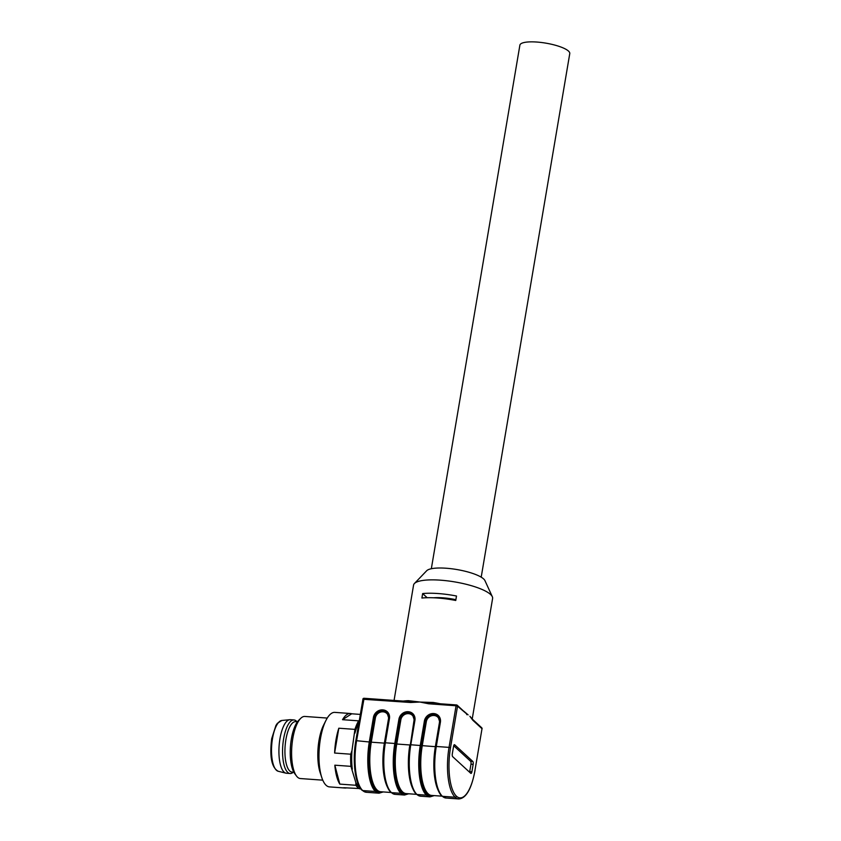 <?xml version="1.0" encoding="UTF-8"?>
<svg xmlns="http://www.w3.org/2000/svg" width="841" height="841" viewBox="0 0 841 841"><rect width="100%" height="100%" fill="white"/><g stroke="black" fill="none" stroke-linecap="round" stroke-linejoin="round"><path stroke-width="1.26" d="M297.01 721.736L296.642 721.357A26.849 9.314 94.1 0 0 293.982 719.959L290.334 719.696A26.849 9.314 94.1 0 0 289.788 719.707A26.849 9.314 94.1 0 0 279.958 738.703A26.849 9.314 94.1 0 0 285.919 773.163A26.849 9.314 94.1 0 0 286.466 773.247L290.113 773.51A26.849 9.314 94.1 0 0 292.941 772.511L293.362 772.185M293.982 719.959A26.849 9.314 94.1 0 0 283.596 738.966A26.849 9.314 94.1 0 0 290.113 773.51M297.472 721.767L295.685 721.641A25.293 8.778 94.1 0 0 285.908 739.544A25.293 8.778 94.1 0 0 289.777 771.018A25.293 8.778 94.1 0 0 292.037 772.091L293.824 772.217M327.265 718.067L304.841 716.448A31.128 10.807 94.1 0 0 300.689 718.372L298.65 720.39A28.794 9.997 94.1 0 0 291.354 739.008A28.794 9.997 94.1 0 0 294.802 773.752L296.526 776.054A31.128 10.807 94.1 0 0 300.353 778.545L322.776 780.164M300.689 718.372A31.128 10.807 94.1 0 0 292.805 738.493A31.128 10.807 94.1 0 0 296.526 776.054M360.284 714.408L351.706 713.788A37.351 12.962 94.1 0 0 350.424 713.504L334.855 712.38A37.351 12.962 94.1 0 0 325.94 720.443L323.617 725.058A31.128 10.807 94.1 0 0 319.012 740.385A31.128 10.807 94.1 0 0 320.179 772.721L321.809 777.631A37.351 12.962 94.1 0 0 329.472 786.892L345.041 788.017A37.351 12.962 94.1 0 0 346.355 787.912M325.94 720.443A37.351 12.962 94.1 0 0 320.421 738.829A37.351 12.962 94.1 0 0 321.809 777.631M360.6 788.595L343.748 787.733A37.351 12.962 94.1 0 0 345.041 788.017M359.853 788.89A37.351 12.962 -85.9 0 1 355.922 785.273L339.817 784.106A37.351 12.962 94.1 0 1 334.834 765.184L350.939 766.351A37.351 12.962 -85.9 0 1 350.729 754.198L334.613 753.031A37.351 12.962 94.1 0 1 338.818 728.211L354.923 729.378A37.351 12.962 -85.9 0 1 358.644 720.842L342.529 719.686A37.351 12.962 94.1 0 1 350.424 713.504M334.834 765.184L339.817 784.106M338.818 728.211L334.613 753.031M351.706 713.788L342.529 719.686M355.922 785.273L355.817 782.498A36.184 12.562 94.1 0 0 359.801 787.397M355.817 782.498L350.939 766.351M350.729 754.198L351.98 750.54A36.184 12.562 94.1 0 0 352.316 769.221M351.98 750.54L354.923 729.378M358.644 720.842L359.233 720.611M358.844 722.913A36.184 12.562 94.1 0 0 354.923 733.131M383.233 791.928L379.049 793.189L366.319 792.275A40.063 13.908 94.1 0 1 362.734 790.572L375.464 791.486A0.778 0.704 132.6 0 0 376.316 790.792A39.296 13.635 -85.9 0 1 370.303 741.909L370.303 741.909A39.285 13.635 94.1 0 0 376.316 790.792L376.326 790.792A39.285 13.635 94.1 0 0 382.592 791.886A39.296 13.635 -85.9 0 1 376.326 790.792A0.778 0.704 -47.4 0 1 375.464 791.486L362.734 790.572A1.167 1.051 132.6 0 1 362.124 790.309L362.124 790.309A1.167 1.051 -47.4 0 0 362.723 790.561A40.063 13.908 94.1 0 1 356.595 740.711L371.28 742.183A38.518 13.372 94.1 0 0 380.616 791.738L391.107 792.506M395.785 743.738L395.785 743.749A39.285 13.635 94.1 0 0 401.798 792.632A0.778 0.704 132.6 0 1 400.947 793.326L391.475 792.643A0.778 0.704 132.6 0 1 391.076 792.474A0.778 0.704 -47.4 0 0 391.475 792.643L391.486 792.643A40.063 13.908 94.1 0 0 395.07 794.346L391.086 792.474C384.169 786.787 381.215 763.113 384.821 742.887L385.346 742.792A40.063 13.908 94.1 0 0 391.475 792.643L400.936 793.326A0.778 0.704 -47.4 0 0 401.798 792.632L401.798 792.632A39.296 13.635 -85.9 0 1 395.785 743.749L394.807 743.476L398.907 719.244A8.484 7.664 132.6 0 1 408.211 711.717L408.453 713.652A6.928 6.265 -47.4 0 0 400.852 719.801L396.752 744.022L395.785 743.738L399.874 719.518L398.907 719.244M410.366 744.663L414.918 720.401L410.818 744.632A40.063 13.908 94.1 0 0 416.957 794.482L426.419 795.165A0.778 0.704 132.6 0 0 427.27 794.472A39.285 13.635 94.1 0 0 433.546 795.565A39.296 13.635 -85.9 0 1 427.281 794.482L427.281 794.482A39.296 13.635 -85.9 0 1 421.257 745.589L421.257 745.589A39.285 13.635 94.1 0 0 427.27 794.472A0.778 0.704 132.6 0 1 426.419 795.165L416.957 794.482A0.778 0.704 132.6 0 1 416.558 794.314L416.558 794.314A0.778 0.704 -47.4 0 0 416.957 794.482A40.063 13.908 94.1 0 0 420.542 796.185L416.558 794.314C409.651 788.627 406.687 764.953 410.303 744.727L410.334 744.8A39.285 13.635 -85.9 0 0 415.328 792.579M466.755 714.671A1.167 1.051 -47.4 0 0 466.387 713.673L457.536 706.188L450.492 747.807A38.896 13.498 94.1 0 0 456.453 796.206A38.896 13.498 94.1 0 0 474.976 770.324L482.009 728.705L472.789 720.222L469.909 716.311M456.421 704.979L429.005 703.002L428.668 703.791L419.869 702.025L410.702 702.498L411.039 701.699L409.083 701.52L364.079 698.272L356.595 740.711L355.806 740.858L362.913 699.355M420.037 702.067L433.21 702.466A40.074 9.997 9.6 0 1 440.242 703.77M473.157 764.343L471.896 771.775A2.334 0.809 -85.9 0 1 470.992 773.426A2.334 0.809 -85.9 0 1 470.792 773.331L452.679 756.669A2.334 0.809 -85.9 0 1 452.321 753.767L453.572 746.335A2.334 0.809 -85.9 0 1 454.476 744.684A2.334 0.809 -85.9 0 1 454.687 744.779L472.8 761.441A2.334 0.809 -85.9 0 1 473.157 764.343L470.971 764.185A2.334 0.809 94.1 0 0 470.613 761.284L453.709 745.736M469.583 772.217A2.334 0.809 94.1 0 0 469.709 771.618L470.971 764.185M472.232 719.044L472.421 719.234A1.167 1.051 132.6 0 1 472.789 720.222M469.909 716.28L472.211 718.908A40.074 9.997 9.6 0 1 472.2 718.992A1.167 1.125 -176.9 0 1 472.211 718.908M435.838 746.503L440.4 722.24L436.3 746.472L449.041 747.386L456.074 705.767L457.536 706.188A1.167 1.051 -47.4 0 0 457.231 705.252L466.471 713.746M463.833 711.318A1.167 0.862 115.9 0 1 463.843 711.213L468.132 714.882M433.062 703.255L433.21 702.466M429.005 703.002L424.579 702.445M407.896 701.436A1.167 0.736 87.6 0 0 408.337 700.669L420.048 702.046M415.359 701.783L411.039 701.699M422.655 593.567A40.074 9.997 -170.4 0 1 438.214 593.546A40.074 9.997 -170.4 0 1 456.495 596.017L455.748 600.474A40.074 9.997 -170.4 0 0 437.467 598.004A40.074 9.997 -170.4 0 0 421.898 598.035L422.655 593.567L427.154 597.72M394.061 700.437L413.572 585.084A40.074 9.997 9.6 0 1 414.403 583.528A40.074 9.997 9.6 0 1 440.484 580.174A40.074 9.997 9.6 0 1 492.321 596.711A40.074 9.997 9.6 0 1 492.605 598.445L472.211 719.002M433.63 597.783A25.293 6.308 9.6 0 1 455.885 599.686M414.403 583.528L426.681 570.745A29.961 7.474 9.6 0 1 446.172 568.232A29.961 7.474 9.6 0 1 484.931 580.595L492.321 596.711M431.328 568.737L519.885 45.151A25.293 6.308 9.6 0 1 536.873 42.05A25.293 6.308 9.6 0 1 569.767 53.582L481.199 577.178M272.505 738.524A25.503 8.852 94.1 0 0 278.171 771.25C271.632 767.549 269.467 756.711 271.685 738.724L275.922 725.478L277.362 723.323L281.84 720.474A25.503 8.852 94.1 0 0 272.505 738.524M355.869 740.974L355.806 740.858C352.242 761 355.102 784.464 362.124 790.309L366.319 792.275M379.049 793.189A40.063 13.908 -85.9 0 1 375.464 791.486A40.063 13.908 -85.9 0 1 369.336 741.636L373.425 717.405A8.484 7.664 132.6 0 1 382.739 709.878L382.97 711.812A6.928 6.265 -47.4 0 0 375.38 717.951L371.28 742.183L384.379 743.129L388.479 718.908A6.928 6.265 -47.4 0 0 383.118 711.822L382.97 711.812M387.785 787.744A38.518 13.372 -85.9 0 1 384.379 743.129L384.905 743.034M384.884 742.824L389.446 718.561L385.346 742.792L394.807 743.476A40.063 13.908 -85.9 0 0 400.936 793.326A40.063 13.908 -85.9 0 0 404.532 795.029L395.07 794.346M383.118 711.822L382.855 710.845A7.706 6.97 -47.4 0 0 374.403 717.678L370.303 741.899M388.984 718.592A7.706 6.97 -47.4 0 0 386.965 712.537A7.706 6.97 -47.4 0 0 383.002 710.855L382.876 709.888A8.484 7.664 132.6 0 1 389.446 718.561M375.38 717.951L373.425 717.405M389.846 790.74A39.285 13.635 -85.9 0 1 384.863 742.96L388.92 718.656L386.965 712.537M401.798 792.632A39.285 13.635 94.1 0 0 408.064 793.725A39.296 13.635 -85.9 0 1 401.798 792.632M413.267 789.583A38.518 13.372 -85.9 0 1 409.861 744.968L396.752 744.022A38.518 13.372 94.1 0 0 406.098 793.589L416.589 794.346M410.376 744.874L413.951 720.748A6.928 6.265 -47.4 0 0 408.6 713.662L408.453 713.652M414.455 720.432A7.706 6.97 -47.4 0 0 412.447 714.377A7.706 6.97 -47.4 0 0 408.474 712.695L408.6 713.662M408.211 711.717L408.327 712.684A7.706 6.97 -47.4 0 0 399.874 719.518L400.852 719.801M438.739 791.423A38.518 13.372 -85.9 0 1 435.333 746.808L439.433 722.587A6.928 6.265 -47.4 0 0 434.072 715.502L433.809 714.524A7.706 6.97 -47.4 0 0 425.357 721.357L421.257 745.578L410.303 744.727L414.403 720.495L412.447 714.377M434.187 795.618L430.003 796.869A40.063 13.908 -85.9 0 1 426.419 795.165A40.063 13.908 -85.9 0 1 420.29 745.315L424.379 721.084A8.484 7.664 132.6 0 1 433.683 713.557L433.924 715.491A6.928 6.265 -47.4 0 0 426.324 721.641L422.235 745.862A38.518 13.372 94.1 0 0 431.57 795.428L442.03 796.154C435.123 790.466 432.169 766.792 435.775 746.566L435.817 746.64A39.285 13.635 -85.9 0 0 440.8 794.419M421.257 745.578L435.859 746.713M439.938 722.272A7.706 6.97 -47.4 0 0 437.919 716.217A7.706 6.97 -47.4 0 0 433.956 714.535L433.83 713.567A8.484 7.664 132.6 0 1 440.4 722.24M426.324 721.641L424.379 721.084M437.919 716.217L439.875 722.335L436.3 746.472A40.063 13.908 94.1 0 0 442.429 796.322A0.778 0.704 132.6 0 1 442.03 796.154A0.778 0.704 132.6 0 0 442.429 796.322L442.44 796.322A40.063 13.908 94.1 0 0 446.024 798.025L442.03 796.154M474.934 770.524L475.028 770.44C471.528 788.921 466.103 798.424 458.755 798.95A40.063 13.908 -85.9 0 1 455.17 797.247A1.167 1.051 -47.4 0 0 456.453 796.206A1.167 1.051 -47.4 0 1 455.17 797.236L442.429 796.322L455.17 797.236A40.063 13.908 -85.9 0 1 449.041 747.386L450.492 747.807M408.358 711.728A8.484 7.664 132.6 0 1 414.918 720.401M410.702 702.498L362.849 699.239A1.167 1.167 0 0 1 364.079 698.272L409.241 701.531M481.977 728.905L474.976 770.324M481.714 727.77A1.167 1.167 0 0 1 482.072 728.821L482.009 728.705A1.167 1.051 132.6 0 0 481.714 727.77L472.516 719.307M431.034 703.108L456.526 704.947A1.167 1.167 0 0 1 457.231 705.252A1.167 1.051 -47.4 0 0 456.631 705L456.074 705.767L428.668 703.791M472.8 761.441L470.613 761.284M471.896 771.775L469.709 771.618M403.175 701.089A40.074 9.997 9.6 0 1 408.337 700.669M278.171 771.25L285.919 773.163M281.84 720.474L289.788 719.707M408.705 793.767L404.532 795.029M430.003 796.869L420.542 796.185M458.755 798.95L446.024 798.025"/></g></svg>
